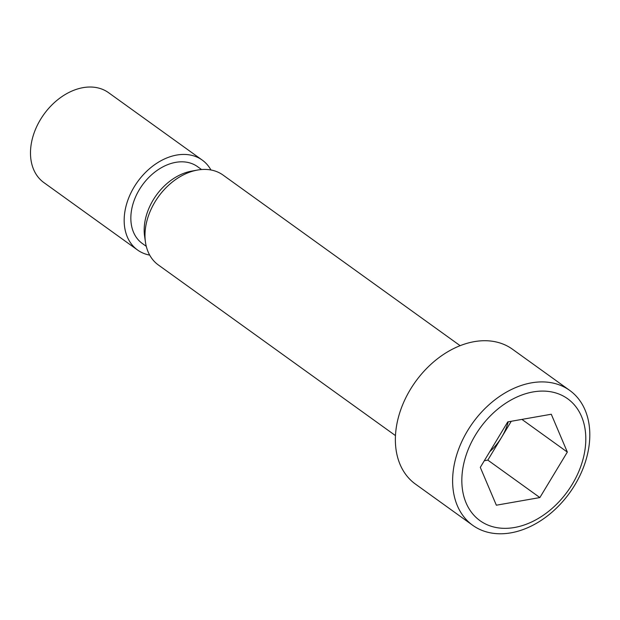 <?xml version="1.0" encoding="UTF-8"?>
<svg xmlns="http://www.w3.org/2000/svg" width="620" height="620" viewBox="0 0 620 620"><rect width="100%" height="100%" fill="white"/><g stroke="black" fill="none" stroke-linecap="round" stroke-linejoin="round"><path stroke-width="0.93" d="M510.934 532.843A83.072 59.76 -54.3 0 1 472.688 525.287A83.072 59.76 -54.3 0 1 472.704 422.949A83.072 59.76 -54.3 0 1 569.734 390.422A83.072 59.76 -54.3 0 1 582.443 469.952A83.072 59.76 -54.3 0 1 510.934 532.843M472.688 525.287L415.439 484.088A83.072 59.76 -54.3 0 1 415.454 381.75A83.072 59.76 -54.3 0 1 512.484 349.231L569.734 390.422M508.214 421.809A46.151 33.201 -54.3 0 1 501.549 437.371A46.151 33.201 -54.3 0 1 489.792 451.647M511.268 421.275L487.816 460.11L484.305 460.73M496.349 505.207L480.299 467.371L507.757 421.887L551.281 414.245L567.331 452.081L539.865 497.565L496.349 505.207M487.816 460.11L539.865 497.565M521.916 419.399L567.331 452.081M514.53 527.496A75.082 54.01 -54.3 0 1 475.362 435.17A75.082 54.01 -54.3 0 1 581.544 416.508A75.082 54.01 -54.3 0 1 514.53 527.496M395.459 435.596L158.371 264.988A55.381 39.835 -54.3 0 1 145.46 242.156A55.381 39.835 -54.3 0 1 197.323 170.089A55.381 39.835 -54.3 0 1 223.068 175.08L460.156 345.689M145.46 242.156L144.607 236.282A50.05 36.007 -54.3 0 1 191.479 171.151L197.323 170.089M149.683 255.107A55.381 39.835 -54.3 0 1 137.555 250.007L43.873 182.59A55.381 39.835 -54.3 0 1 31 145.584A55.381 39.835 -54.3 0 1 61.946 96.604A55.381 39.835 -54.3 0 1 108.57 92.69L202.252 160.1A55.381 39.835 -54.3 0 1 210.94 169.981M137.555 250.007A55.381 39.835 -54.3 0 1 124.682 213.001A55.381 39.835 -54.3 0 1 155.628 164.013A55.381 39.835 -54.3 0 1 202.252 160.1M146.274 246.334L142.275 243.451A47.306 34.03 -54.3 0 1 131.277 211.838A47.306 34.03 -54.3 0 1 157.713 169.996A47.306 34.03 -54.3 0 1 197.54 166.656L201.539 169.539"/></g></svg>
